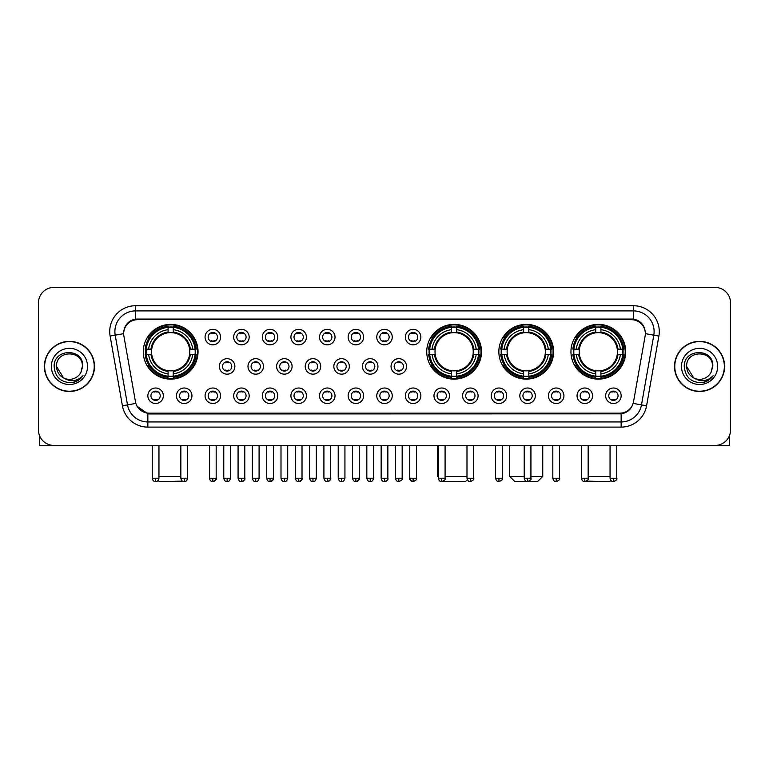 <?xml version="1.0" encoding="UTF-8"?>
<svg xmlns="http://www.w3.org/2000/svg" width="769" height="769" viewBox="0 0 769 769"><rect width="100%" height="100%" fill="white"/><g stroke="black" fill="none" stroke-linecap="round" stroke-linejoin="round"><path stroke-width="1.15" d="M426.747 351.75A27.376 27.376 0 0 0 454.123 379.127A27.376 27.376 0 0 0 481.5 351.75A27.376 27.376 0 0 0 454.123 324.383A27.376 27.376 0 0 0 426.747 351.75M498.85 351.75A27.376 27.376 0 0 0 526.227 379.127A27.376 27.376 0 0 0 553.603 351.75A27.376 27.376 0 0 0 526.227 324.383A27.376 27.376 0 0 0 498.85 351.75M570.954 351.75A27.376 27.376 0 0 0 598.33 379.127A27.376 27.376 0 0 0 625.706 351.75A27.376 27.376 0 0 0 598.33 324.383A27.376 27.376 0 0 0 570.954 351.75M143.294 351.75A27.376 27.376 0 0 0 170.67 379.127A27.376 27.376 0 0 0 198.046 351.75A27.376 27.376 0 0 0 170.67 324.383A27.376 27.376 0 0 0 143.294 351.75M191.952 395.756A7.748 7.748 0 0 1 184.204 403.504A7.748 7.748 0 0 1 176.457 395.756A7.748 7.748 0 0 1 184.204 388.009A7.748 7.748 0 0 1 191.952 395.756M179.552 395.756A4.652 4.652 0 0 0 184.204 400.409A4.652 4.652 0 0 0 188.857 395.756A4.652 4.652 0 0 0 184.204 391.113A4.652 4.652 0 0 0 179.552 395.756M220.568 395.756A7.748 7.748 0 0 1 212.821 403.504A7.748 7.748 0 0 1 205.073 395.756A7.748 7.748 0 0 1 212.821 388.009A7.748 7.748 0 0 1 220.568 395.756M208.168 395.756A4.652 4.652 0 0 0 212.821 400.409A4.652 4.652 0 0 0 217.464 395.756A4.652 4.652 0 0 0 212.821 391.113A4.652 4.652 0 0 0 208.168 395.756M249.175 395.756A7.748 7.748 0 0 1 241.428 403.504A7.748 7.748 0 0 1 233.68 395.756A7.748 7.748 0 0 1 241.428 388.009A7.748 7.748 0 0 1 249.175 395.756M236.785 395.756A4.652 4.652 0 0 0 241.428 400.409A4.652 4.652 0 0 0 246.08 395.756A4.652 4.652 0 0 0 241.428 391.113A4.652 4.652 0 0 0 236.785 395.756M277.792 395.756A7.748 7.748 0 0 1 270.044 403.504A7.748 7.748 0 0 1 262.296 395.756A7.748 7.748 0 0 1 270.044 388.009A7.748 7.748 0 0 1 277.792 395.756M265.401 395.756A4.652 4.652 0 0 0 270.044 400.409A4.652 4.652 0 0 0 274.696 395.756A4.652 4.652 0 0 0 270.044 391.113A4.652 4.652 0 0 0 265.401 395.756M306.408 395.756A7.748 7.748 0 0 1 298.66 403.504A7.748 7.748 0 0 1 290.913 395.756A7.748 7.748 0 0 1 298.66 388.009A7.748 7.748 0 0 1 306.408 395.756M294.008 395.756A4.652 4.652 0 0 0 298.66 400.409A4.652 4.652 0 0 0 303.303 395.756A4.652 4.652 0 0 0 298.66 391.113A4.652 4.652 0 0 0 294.008 395.756M335.024 395.756A7.748 7.748 0 0 1 327.277 403.504A7.748 7.748 0 0 1 319.529 395.756A7.748 7.748 0 0 1 327.277 388.009A7.748 7.748 0 0 1 335.024 395.756M322.624 395.756A4.652 4.652 0 0 0 327.277 400.409A4.652 4.652 0 0 0 331.92 395.756A4.652 4.652 0 0 0 327.277 391.113A4.652 4.652 0 0 0 322.624 395.756M363.631 395.756A7.748 7.748 0 0 1 355.884 403.504A7.748 7.748 0 0 1 348.136 395.756A7.748 7.748 0 0 1 355.884 388.009A7.748 7.748 0 0 1 363.631 395.756M351.241 395.756A4.652 4.652 0 0 0 355.884 400.409A4.652 4.652 0 0 0 360.536 395.756A4.652 4.652 0 0 0 355.884 391.113A4.652 4.652 0 0 0 351.241 395.756M392.248 395.756A7.748 7.748 0 0 1 384.5 403.504A7.748 7.748 0 0 1 376.752 395.756A7.748 7.748 0 0 1 384.5 388.009A7.748 7.748 0 0 1 392.248 395.756M379.848 395.756A4.652 4.652 0 0 0 384.5 400.409A4.652 4.652 0 0 0 389.152 395.756A4.652 4.652 0 0 0 384.5 391.113A4.652 4.652 0 0 0 379.848 395.756M420.864 395.756A7.748 7.748 0 0 1 413.116 403.504A7.748 7.748 0 0 1 405.369 395.756A7.748 7.748 0 0 1 413.116 388.009A7.748 7.748 0 0 1 420.864 395.756M408.464 395.756A4.652 4.652 0 0 0 413.116 400.409A4.652 4.652 0 0 0 417.759 395.756A4.652 4.652 0 0 0 413.116 391.113A4.652 4.652 0 0 0 408.464 395.756M449.471 395.756A7.748 7.748 0 0 1 441.723 403.504A7.748 7.748 0 0 1 433.976 395.756A7.748 7.748 0 0 1 441.723 388.009A7.748 7.748 0 0 1 449.471 395.756M437.08 395.756A4.652 4.652 0 0 0 441.723 400.409A4.652 4.652 0 0 0 446.376 395.756A4.652 4.652 0 0 0 441.723 391.113A4.652 4.652 0 0 0 437.08 395.756M478.087 395.756A7.748 7.748 0 0 1 470.34 403.504A7.748 7.748 0 0 1 462.592 395.756A7.748 7.748 0 0 1 470.34 388.009A7.748 7.748 0 0 1 478.087 395.756M465.697 395.756A4.652 4.652 0 0 0 470.34 400.409A4.652 4.652 0 0 0 474.992 395.756A4.652 4.652 0 0 0 470.34 391.113A4.652 4.652 0 0 0 465.697 395.756M506.704 395.756A7.748 7.748 0 0 1 498.956 403.504A7.748 7.748 0 0 1 491.208 395.756A7.748 7.748 0 0 1 498.956 388.009A7.748 7.748 0 0 1 506.704 395.756M494.304 395.756A4.652 4.652 0 0 0 498.956 400.409A4.652 4.652 0 0 0 503.599 395.756A4.652 4.652 0 0 0 498.956 391.113A4.652 4.652 0 0 0 494.304 395.756M535.32 395.756A7.748 7.748 0 0 1 527.572 403.504A7.748 7.748 0 0 1 519.825 395.756A7.748 7.748 0 0 1 527.572 388.009A7.748 7.748 0 0 1 535.32 395.756M522.92 395.756A4.652 4.652 0 0 0 527.572 400.409A4.652 4.652 0 0 0 532.215 395.756A4.652 4.652 0 0 0 527.572 391.113A4.652 4.652 0 0 0 522.92 395.756M563.927 395.756A7.748 7.748 0 0 1 556.179 403.504A7.748 7.748 0 0 1 548.432 395.756A7.748 7.748 0 0 1 556.179 388.009A7.748 7.748 0 0 1 563.927 395.756M551.536 395.756A4.652 4.652 0 0 0 556.179 400.409A4.652 4.652 0 0 0 560.832 395.756A4.652 4.652 0 0 0 556.179 391.113A4.652 4.652 0 0 0 551.536 395.756M592.543 395.756A7.748 7.748 0 0 1 584.796 403.504A7.748 7.748 0 0 1 577.048 395.756A7.748 7.748 0 0 1 584.796 388.009A7.748 7.748 0 0 1 592.543 395.756M580.143 395.756A4.652 4.652 0 0 0 584.796 400.409A4.652 4.652 0 0 0 589.448 395.756A4.652 4.652 0 0 0 584.796 391.113A4.652 4.652 0 0 0 580.143 395.756M621.16 395.756A7.748 7.748 0 0 1 613.412 403.504A7.748 7.748 0 0 1 605.664 395.756A7.748 7.748 0 0 1 613.412 388.009A7.748 7.748 0 0 1 621.16 395.756M608.76 395.756A4.652 4.652 0 0 0 613.412 400.409A4.652 4.652 0 0 0 618.055 395.756A4.652 4.652 0 0 0 613.412 391.113A4.652 4.652 0 0 0 608.76 395.756M163.336 395.756A7.748 7.748 0 0 1 155.588 403.504A7.748 7.748 0 0 1 147.84 395.756A7.748 7.748 0 0 1 155.588 388.009A7.748 7.748 0 0 1 163.336 395.756M150.945 395.756A4.652 4.652 0 0 0 155.588 400.409A4.652 4.652 0 0 0 160.24 395.756A4.652 4.652 0 0 0 155.588 391.113A4.652 4.652 0 0 0 150.945 395.756M234.872 366.419A7.748 7.748 0 0 1 227.124 374.167A7.748 7.748 0 0 1 219.376 366.419A7.748 7.748 0 0 1 227.124 358.671A7.748 7.748 0 0 1 234.872 366.419M222.472 366.419A4.652 4.652 0 0 0 227.124 371.071A4.652 4.652 0 0 0 231.777 366.419A4.652 4.652 0 0 0 227.124 361.776A4.652 4.652 0 0 0 222.472 366.419M263.488 366.419A7.748 7.748 0 0 1 255.741 374.167A7.748 7.748 0 0 1 247.993 366.419A7.748 7.748 0 0 1 255.741 358.671A7.748 7.748 0 0 1 263.488 366.419M251.088 366.419A4.652 4.652 0 0 0 255.741 371.071A4.652 4.652 0 0 0 260.383 366.419A4.652 4.652 0 0 0 255.741 361.776A4.652 4.652 0 0 0 251.088 366.419M292.095 366.419A7.748 7.748 0 0 1 284.347 374.167A7.748 7.748 0 0 1 276.609 366.419A7.748 7.748 0 0 1 284.347 358.671A7.748 7.748 0 0 1 292.095 366.419M279.705 366.419A4.652 4.652 0 0 0 284.347 371.071A4.652 4.652 0 0 0 289 366.419A4.652 4.652 0 0 0 284.347 361.776A4.652 4.652 0 0 0 279.705 366.419M320.711 366.419A7.748 7.748 0 0 1 312.964 374.167A7.748 7.748 0 0 1 305.216 366.419A7.748 7.748 0 0 1 312.964 358.671A7.748 7.748 0 0 1 320.711 366.419M308.321 366.419A4.652 4.652 0 0 0 312.964 371.071A4.652 4.652 0 0 0 317.616 366.419A4.652 4.652 0 0 0 312.964 361.776A4.652 4.652 0 0 0 308.321 366.419M349.328 366.419A7.748 7.748 0 0 1 341.58 374.167A7.748 7.748 0 0 1 333.833 366.419A7.748 7.748 0 0 1 341.58 358.671A7.748 7.748 0 0 1 349.328 366.419M336.928 366.419A4.652 4.652 0 0 0 341.58 371.071A4.652 4.652 0 0 0 346.233 366.419A4.652 4.652 0 0 0 341.58 361.776A4.652 4.652 0 0 0 336.928 366.419M377.944 366.419A7.748 7.748 0 0 1 370.197 374.167A7.748 7.748 0 0 1 362.449 366.419A7.748 7.748 0 0 1 370.197 358.671A7.748 7.748 0 0 1 377.944 366.419M365.544 366.419A4.652 4.652 0 0 0 370.197 371.071A4.652 4.652 0 0 0 374.839 366.419A4.652 4.652 0 0 0 370.197 361.776A4.652 4.652 0 0 0 365.544 366.419M406.551 366.419A7.748 7.748 0 0 1 398.803 374.167A7.748 7.748 0 0 1 391.056 366.419A7.748 7.748 0 0 1 398.803 358.671A7.748 7.748 0 0 1 406.551 366.419M394.161 366.419A4.652 4.652 0 0 0 398.803 371.071A4.652 4.652 0 0 0 403.456 366.419A4.652 4.652 0 0 0 398.803 361.776A4.652 4.652 0 0 0 394.161 366.419M220.568 337.082A7.748 7.748 0 0 1 212.821 344.829A7.748 7.748 0 0 1 205.073 337.082A7.748 7.748 0 0 1 212.821 329.334A7.748 7.748 0 0 1 220.568 337.082M208.168 337.082A4.652 4.652 0 0 0 212.821 341.734A4.652 4.652 0 0 0 217.464 337.082A4.652 4.652 0 0 0 212.821 332.439A4.652 4.652 0 0 0 208.168 337.082M249.175 337.082A7.748 7.748 0 0 1 241.428 344.829A7.748 7.748 0 0 1 233.68 337.082A7.748 7.748 0 0 1 241.428 329.334A7.748 7.748 0 0 1 249.175 337.082M236.785 337.082A4.652 4.652 0 0 0 241.428 341.734A4.652 4.652 0 0 0 246.08 337.082A4.652 4.652 0 0 0 241.428 332.439A4.652 4.652 0 0 0 236.785 337.082M277.792 337.082A7.748 7.748 0 0 1 270.044 344.829A7.748 7.748 0 0 1 262.296 337.082A7.748 7.748 0 0 1 270.044 329.334A7.748 7.748 0 0 1 277.792 337.082M265.401 337.082A4.652 4.652 0 0 0 270.044 341.734A4.652 4.652 0 0 0 274.696 337.082A4.652 4.652 0 0 0 270.044 332.439A4.652 4.652 0 0 0 265.401 337.082M306.408 337.082A7.748 7.748 0 0 1 298.66 344.829A7.748 7.748 0 0 1 290.913 337.082A7.748 7.748 0 0 1 298.66 329.334A7.748 7.748 0 0 1 306.408 337.082M294.008 337.082A4.652 4.652 0 0 0 298.66 341.734A4.652 4.652 0 0 0 303.303 337.082A4.652 4.652 0 0 0 298.66 332.439A4.652 4.652 0 0 0 294.008 337.082M335.024 337.082A7.748 7.748 0 0 1 327.277 344.829A7.748 7.748 0 0 1 319.529 337.082A7.748 7.748 0 0 1 327.277 329.334A7.748 7.748 0 0 1 335.024 337.082M322.624 337.082A4.652 4.652 0 0 0 327.277 341.734A4.652 4.652 0 0 0 331.92 337.082A4.652 4.652 0 0 0 327.277 332.439A4.652 4.652 0 0 0 322.624 337.082M363.631 337.082A7.748 7.748 0 0 1 355.884 344.829A7.748 7.748 0 0 1 348.136 337.082A7.748 7.748 0 0 1 355.884 329.334A7.748 7.748 0 0 1 363.631 337.082M351.241 337.082A4.652 4.652 0 0 0 355.884 341.734A4.652 4.652 0 0 0 360.536 337.082A4.652 4.652 0 0 0 355.884 332.439A4.652 4.652 0 0 0 351.241 337.082M392.248 337.082A7.748 7.748 0 0 1 384.5 344.829A7.748 7.748 0 0 1 376.752 337.082A7.748 7.748 0 0 1 384.5 329.334A7.748 7.748 0 0 1 392.248 337.082M379.848 337.082A4.652 4.652 0 0 0 384.5 341.734A4.652 4.652 0 0 0 389.152 337.082A4.652 4.652 0 0 0 384.5 332.439A4.652 4.652 0 0 0 379.848 337.082M420.864 337.082A7.748 7.748 0 0 1 413.116 344.829A7.748 7.748 0 0 1 405.369 337.082A7.748 7.748 0 0 1 413.116 329.334A7.748 7.748 0 0 1 420.864 337.082M408.464 337.082A4.652 4.652 0 0 0 413.116 341.734A4.652 4.652 0 0 0 417.759 337.082A4.652 4.652 0 0 0 413.116 332.439A4.652 4.652 0 0 0 408.464 337.082M123.886 336.043A13.948 13.948 0 0 1 137.613 319.683L631.387 319.683A13.948 13.948 0 0 1 645.114 336.043L633.55 401.639A13.948 13.948 0 0 1 619.814 413.164L149.186 413.164A13.948 13.948 0 0 1 135.45 401.639L123.886 336.043M145.754 354.336A25.05 25.05 0 0 1 145.754 349.174M573.414 354.336A25.05 25.05 0 0 1 573.414 349.174M501.311 354.336A25.05 25.05 0 0 1 501.311 349.174M429.208 354.336A25.05 25.05 0 0 1 429.208 349.174M44.391 366.419A25.05 25.05 0 0 0 69.441 391.469A25.05 25.05 0 0 0 94.491 366.419A25.05 25.05 0 0 0 69.441 341.369A25.05 25.05 0 0 0 44.391 366.419M674.509 366.419A25.05 25.05 0 0 0 699.559 391.469A25.05 25.05 0 0 0 724.609 366.419A25.05 25.05 0 0 0 699.559 341.369A25.05 25.05 0 0 0 674.509 366.419M123.732 331.564L123.694 333.65L123.732 331.564C124.809 324.691 128.75 320.529 135.546 319.058L633.454 319.058C640.241 320.519 644.182 324.681 645.268 331.564L645.306 333.65M135.546 305.735L633.454 305.735A25.829 25.829 0 0 1 658.879 336.043L646.585 405.772A25.829 25.829 0 0 1 621.15 427.112L147.85 427.112A25.829 25.829 0 0 1 122.415 405.772L110.121 336.043A25.829 25.829 0 0 1 135.546 305.735L135.546 310.897L633.454 310.897A20.657 20.657 0 0 1 653.794 335.149L641.5 404.869A20.657 20.657 0 0 1 621.15 421.95L147.85 421.95A20.657 20.657 0 0 1 127.5 404.869L115.206 335.149A20.657 20.657 0 0 1 135.546 310.897L135.661 319.039M127.452 323.297L131.163 320.49M131.288 320.423L134.892 319.173M621.15 427.112L621.15 413.847C627.293 412.828 631.262 409.339 633.07 403.389C631.272 409.339 627.302 412.818 621.15 413.847L149.455 413.943L147.85 413.847L136.969 406.195M643.932 326.777L645.268 331.564M730.55 302.89A15.495 15.495 0 0 0 715.055 287.404L53.945 287.404A15.495 15.495 0 0 0 38.45 302.89L38.45 429.948A15.495 15.495 0 0 0 53.945 445.443L715.055 445.443A15.495 15.495 0 0 0 730.55 429.948L730.55 302.89L730.55 429.948M633.127 403.398L641.5 404.869L653.794 335.149L658.879 336.043M38.45 302.89L38.45 429.948M715.055 287.404L53.945 287.404M53.945 445.443L715.055 445.443M94.231 366.419A24.791 24.791 0 0 0 69.441 341.628A24.791 24.791 0 0 0 44.65 366.419A24.791 24.791 0 0 0 69.441 391.219A24.791 24.791 0 0 0 94.231 366.419M63.462 377.867L56.531 366.419C55.733 349.77 83.139 349.77 82.35 366.419L80.937 372.302L82.668 366.419C83.946 347.78 53.57 348.232 54.138 366.419C55.166 377.406 61.222 382.808 72.296 382.635C76.813 381.77 80.389 379.463 83.023 375.714C77.073 381.443 70.604 382.193 63.644 377.964A12.91 12.91 0 0 0 80.937 372.302L82.35 366.602M63.644 377.964C59.126 375.474 56.752 371.629 56.531 366.419M51.36 366.419A18.081 18.081 0 0 0 69.441 384.5A18.081 18.081 0 0 0 87.512 366.419A18.081 18.081 0 0 0 69.441 348.347A18.081 18.081 0 0 0 51.36 366.419M82.994 375.772L78.409 380.222M78.303 380.29L72.382 382.626M39.479 435.514L39.479 445.443L99.393 445.443M724.35 366.419A24.791 24.791 0 0 0 699.559 341.628A24.791 24.791 0 0 0 674.769 366.419A24.791 24.791 0 0 0 699.559 391.219A24.791 24.791 0 0 0 724.35 366.419M712.469 366.602L711.056 372.302L712.786 366.419C714.065 347.78 683.689 348.232 684.256 366.419C685.285 377.406 691.341 382.808 702.424 382.635C706.932 381.77 710.508 379.463 713.151 375.714C707.192 381.443 700.732 382.193 693.763 377.964L686.65 366.419C685.861 349.77 713.267 349.77 712.469 366.419L711.056 372.302A12.91 12.91 0 0 1 693.763 377.964C689.255 375.474 686.88 371.629 686.65 366.419M681.488 366.419A18.081 18.081 0 0 0 699.559 384.5A18.081 18.081 0 0 0 717.64 366.419A18.081 18.081 0 0 0 699.559 348.347A18.081 18.081 0 0 0 681.488 366.419M713.113 375.772L708.537 380.222M708.432 380.29L702.501 382.626M182.503 481.134L159.308 481.596L158.135 480.433M158.952 476.434L180.85 476.434M173.256 376.204L173.256 377.243A25.617 25.617 0 0 0 196.162 354.336L195.124 354.336A24.589 24.589 0 0 1 173.256 376.204L173.256 373.811A22.205 22.205 0 0 0 192.731 354.336L189.607 354.336A19.11 19.11 0 0 0 173.256 332.823L173.256 327.306A24.589 24.589 0 0 1 195.124 349.174L196.162 349.174A25.617 25.617 0 0 0 173.256 326.267L173.256 327.306M146.225 354.336L145.187 354.336A25.617 25.617 0 0 0 168.094 377.243L168.094 376.204A24.589 24.589 0 0 1 146.225 354.336L148.609 354.336A22.205 22.205 0 0 0 168.094 373.811L168.094 370.687A19.11 19.11 0 0 0 189.607 354.336L190.366 354.336A19.869 19.869 0 0 1 173.256 371.456L173.256 373.811M168.094 327.306L168.094 326.267A25.617 25.617 0 0 0 145.187 349.174L146.225 349.174A24.589 24.589 0 0 1 168.094 327.306L168.094 329.699A22.205 22.205 0 0 0 148.609 349.174L151.733 349.174A19.11 19.11 0 0 0 168.094 370.687L168.094 371.456A19.869 19.869 0 0 1 150.974 354.336L148.609 354.336M146.273 354.336A24.531 24.531 0 0 1 146.273 349.174M173.256 327.354A24.531 24.531 0 0 0 168.094 327.354M195.066 349.174A24.531 24.531 0 0 1 195.066 354.336M195.124 349.174L192.731 349.174A22.205 22.205 0 0 0 173.256 329.699M192.731 354.336L195.124 354.336M168.094 373.811L168.094 376.204M189.607 349.174L192.731 349.174M189.607 354.336A19.11 19.11 0 0 1 173.256 370.687L173.256 371.456M168.094 370.687A19.11 19.11 0 0 1 151.733 354.336L150.974 354.336M173.256 376.147A24.531 24.531 0 0 1 168.094 376.147M148.609 349.174L146.225 349.174M168.094 332.785L168.094 329.699M173.256 332.823A19.11 19.11 0 0 0 151.733 349.174L150.974 349.174A19.869 19.869 0 0 1 168.094 332.054M173.256 332.785L173.256 332.054A19.869 19.869 0 0 1 190.366 349.174M149.186 337.812L147.715 337.812A26.857 26.857 0 0 1 197.527 351.75A26.857 26.857 0 0 1 147.715 365.698L149.186 365.698M467.341 479.75L465.485 481.596L442.636 481.471M445.088 476.434L466.985 476.434M456.709 376.204L456.709 377.243A25.617 25.617 0 0 0 479.606 354.336L478.568 354.336A24.589 24.589 0 0 1 456.709 376.204L456.709 373.811A22.205 22.205 0 0 0 476.184 354.336L473.06 354.336A19.11 19.11 0 0 0 456.709 332.823L456.709 327.306A24.589 24.589 0 0 1 478.568 349.174L479.606 349.174A25.617 25.617 0 0 0 456.709 326.267L456.709 327.306M429.679 354.336L428.631 354.336A25.617 25.617 0 0 0 451.538 377.243L451.538 376.204A24.589 24.589 0 0 1 429.679 354.336L432.063 354.336A22.205 22.205 0 0 0 451.538 373.811L451.538 370.687A19.11 19.11 0 0 0 473.06 354.336L473.819 354.336A19.869 19.869 0 0 1 456.709 371.456L456.709 373.811M451.538 327.306L451.538 326.267A25.617 25.617 0 0 0 428.631 349.174L429.679 349.174A24.589 24.589 0 0 1 451.538 327.306L451.538 329.699A22.205 22.205 0 0 0 432.063 349.174L435.187 349.174A19.11 19.11 0 0 0 451.538 370.687L451.538 371.456A19.869 19.869 0 0 1 434.427 354.336L432.063 354.336M429.727 354.336A24.531 24.531 0 0 1 429.727 349.174M456.709 327.354A24.531 24.531 0 0 0 451.538 327.354M478.52 349.174A24.531 24.531 0 0 1 478.52 354.336M478.568 349.174L476.184 349.174A22.205 22.205 0 0 0 456.709 329.699M476.184 354.336L478.568 354.336M451.538 373.811L451.538 376.204M473.06 349.174L476.184 349.174M473.06 354.336A19.11 19.11 0 0 1 456.709 370.687L456.709 371.456M451.538 370.687A19.11 19.11 0 0 1 435.187 354.336L434.427 354.336M456.709 376.147A24.531 24.531 0 0 1 451.538 376.147M432.063 349.174L429.679 349.174M451.538 332.785L451.538 329.699M456.709 332.823A19.11 19.11 0 0 0 435.187 349.174L434.427 349.174A19.869 19.869 0 0 1 451.538 332.054M456.709 332.785L456.709 332.054A19.869 19.869 0 0 1 473.819 349.174M437.599 445.443L437.599 476.434L438.368 476.434M432.63 337.812L431.169 337.812A26.857 26.857 0 0 1 480.981 351.75A26.857 26.857 0 0 1 431.169 365.698L432.63 365.698M530.927 476.434L542.751 476.434L537.589 481.596L514.865 481.596L509.693 476.434L524.208 476.434M528.812 376.204L528.812 377.243A25.617 25.617 0 0 0 551.709 354.336L550.671 354.336A24.589 24.589 0 0 1 528.812 376.204L528.812 373.811A22.205 22.205 0 0 0 548.287 354.336L545.163 354.336A19.11 19.11 0 0 0 528.812 332.823L528.812 327.306A24.589 24.589 0 0 1 550.671 349.174L551.709 349.174A25.617 25.617 0 0 0 528.812 326.267L528.812 327.306M501.773 354.336L500.734 354.336A25.617 25.617 0 0 0 523.641 377.243L523.641 376.204A24.589 24.589 0 0 1 501.773 354.336L504.166 354.336A22.205 22.205 0 0 0 523.641 373.811L523.641 370.687A19.11 19.11 0 0 0 545.163 354.336L545.923 354.336A19.869 19.869 0 0 1 528.812 371.456L528.812 373.811M523.641 327.306L523.641 326.267A25.617 25.617 0 0 0 500.734 349.174L501.773 349.174A24.589 24.589 0 0 1 523.641 327.306L523.641 329.699A22.205 22.205 0 0 0 504.166 349.174L507.29 349.174A19.11 19.11 0 0 0 523.641 370.687L523.641 371.456A19.869 19.869 0 0 1 506.531 354.336L504.166 354.336M501.83 354.336A24.531 24.531 0 0 1 501.83 349.174M528.812 327.354A24.531 24.531 0 0 0 523.641 327.354M550.623 349.174A24.531 24.531 0 0 1 550.623 354.336M550.671 349.174L548.287 349.174A22.205 22.205 0 0 0 528.812 329.699M548.287 354.336L550.671 354.336M523.641 373.811L523.641 376.204M545.163 349.174L548.287 349.174M545.163 354.336A19.11 19.11 0 0 1 528.812 370.687L528.812 371.456M523.641 370.687A19.11 19.11 0 0 1 507.29 354.336L506.531 354.336M528.812 376.147A24.531 24.531 0 0 1 523.641 376.147M504.166 349.174L501.773 349.174M523.641 332.785L523.641 329.699M528.812 332.823A19.11 19.11 0 0 0 507.29 349.174L506.531 349.174A19.869 19.869 0 0 1 523.641 332.054M528.812 332.785L528.812 332.054A19.869 19.869 0 0 1 545.923 349.174M504.733 337.812L503.272 337.812A26.857 26.857 0 0 1 553.084 351.75A26.857 26.857 0 0 1 503.272 365.698L504.733 365.698M610.865 480.433L609.692 481.596L586.497 481.134M588.15 476.434L610.048 476.434M600.906 376.204L600.906 377.243A25.617 25.617 0 0 0 623.813 354.336L622.775 354.336A24.589 24.589 0 0 1 600.906 376.204L600.906 373.811A22.205 22.205 0 0 0 620.391 354.336L617.267 354.336A19.11 19.11 0 0 0 600.906 332.823L600.906 327.306A24.589 24.589 0 0 1 622.775 349.174L623.813 349.174A25.617 25.617 0 0 0 600.906 326.267L600.906 327.306M573.876 354.336L572.838 354.336A25.617 25.617 0 0 0 595.744 377.243L595.744 376.204A24.589 24.589 0 0 1 573.876 354.336L576.269 354.336A22.205 22.205 0 0 0 595.744 373.811L595.744 370.687A19.11 19.11 0 0 0 617.267 354.336L618.026 354.336A19.869 19.869 0 0 1 600.906 371.456L600.906 373.811M595.744 327.306L595.744 326.267A25.617 25.617 0 0 0 572.838 349.174L573.876 349.174A24.589 24.589 0 0 1 595.744 327.306L595.744 329.699A22.205 22.205 0 0 0 576.269 349.174L579.393 349.174A19.11 19.11 0 0 0 595.744 370.687L595.744 371.456A19.869 19.869 0 0 1 578.634 354.336L576.269 354.336M573.934 354.336A24.531 24.531 0 0 1 573.934 349.174M600.906 327.354A24.531 24.531 0 0 0 595.744 327.354M622.727 349.174A24.531 24.531 0 0 1 622.727 354.336M622.775 349.174L620.391 349.174A22.205 22.205 0 0 0 600.906 329.699M620.391 354.336L622.775 354.336M595.744 373.811L595.744 376.204M617.267 349.174L620.391 349.174M617.267 354.336A19.11 19.11 0 0 1 600.906 370.687L600.906 371.456M595.744 370.687A19.11 19.11 0 0 1 579.393 354.336L578.634 354.336M600.906 376.147A24.531 24.531 0 0 1 595.744 376.147M576.269 349.174L573.876 349.174M595.744 332.785L595.744 329.699M600.906 332.823A19.11 19.11 0 0 0 579.393 349.174L578.634 349.174A19.869 19.869 0 0 1 595.744 332.054M600.906 332.785L600.906 332.054A19.869 19.869 0 0 1 618.026 349.174M576.837 337.812L575.375 337.812A26.857 26.857 0 0 1 625.187 351.75A26.857 26.857 0 0 1 575.375 365.698L576.837 365.698M211.273 341.465L211.273 340.734A3.96 3.96 0 0 0 214.368 340.734L214.368 341.465M214.368 332.708L214.368 333.438A3.96 3.96 0 0 0 211.273 333.438L211.273 332.708M239.88 341.465L239.88 340.734A3.96 3.96 0 0 0 242.985 340.734L242.985 341.465M242.985 332.708L242.985 333.438A3.96 3.96 0 0 0 239.88 333.438L239.88 332.708M268.496 341.465L268.496 340.734A3.96 3.96 0 0 0 271.592 340.734L271.592 341.465M271.592 332.708L271.592 333.438A3.96 3.96 0 0 0 268.496 333.438L268.496 332.708M297.113 341.465L297.113 340.734A3.96 3.96 0 0 0 300.208 340.734L300.208 341.465M300.208 332.708L300.208 333.438A3.96 3.96 0 0 0 297.113 333.438L297.113 332.708M325.72 341.465L325.72 340.734A3.96 3.96 0 0 0 328.824 340.734L328.824 341.465M328.824 332.708L328.824 333.438A3.96 3.96 0 0 0 325.72 333.438L325.72 332.708M354.336 341.465L354.336 340.734A3.96 3.96 0 0 0 357.431 340.734L357.431 341.465M357.431 332.708L357.431 333.438A3.96 3.96 0 0 0 354.336 333.438L354.336 332.708M382.952 341.465L382.952 340.734A3.96 3.96 0 0 0 386.048 340.734L386.048 341.465M386.048 332.708L386.048 333.438A3.96 3.96 0 0 0 382.952 333.438L382.952 332.708M411.569 341.465L411.569 340.734A3.96 3.96 0 0 0 414.664 340.734L414.664 341.465M414.664 332.708L414.664 333.438A3.96 3.96 0 0 0 411.569 333.438L411.569 332.708M225.577 370.802L225.577 370.072A3.96 3.96 0 0 0 228.672 370.072L228.672 370.802M228.672 362.036L228.672 362.776A3.96 3.96 0 0 0 225.577 362.776L225.577 362.036M254.193 370.802L254.193 370.072A3.96 3.96 0 0 0 257.288 370.072L257.288 370.802M257.288 362.036L257.288 362.776A3.96 3.96 0 0 0 254.193 362.776L254.193 362.036M282.8 370.802L282.8 370.072A3.96 3.96 0 0 0 285.905 370.072L285.905 370.802M285.905 362.036L285.905 362.776A3.96 3.96 0 0 0 282.8 362.776L282.8 362.036M311.416 370.802L311.416 370.072A3.96 3.96 0 0 0 314.511 370.072L314.511 370.802M314.511 362.036L314.511 362.776A3.96 3.96 0 0 0 311.416 362.776L311.416 362.036M340.033 370.802L340.033 370.072A3.96 3.96 0 0 0 343.128 370.072L343.128 370.802M343.128 362.036L343.128 362.776A3.96 3.96 0 0 0 340.033 362.776L340.033 362.036M368.639 370.802L368.639 370.072A3.96 3.96 0 0 0 371.744 370.072L371.744 370.802M371.744 362.036L371.744 362.776A3.96 3.96 0 0 0 368.639 362.776L368.639 362.036M397.256 370.802L397.256 370.072A3.96 3.96 0 0 0 400.361 370.072L400.361 370.802M400.361 362.036L400.361 362.776A3.96 3.96 0 0 0 397.256 362.776L397.256 362.036M154.04 400.14L154.04 399.409A3.96 3.96 0 0 0 157.136 399.409L157.136 400.14M157.136 391.373L157.136 392.113A3.96 3.96 0 0 0 154.04 392.113L154.04 391.373M729.521 435.514L729.521 445.443L669.607 445.443M182.657 400.14L182.657 399.409A3.96 3.96 0 0 0 185.752 399.409L185.752 400.14M185.752 391.373L185.752 392.113A3.96 3.96 0 0 0 182.657 392.113L182.657 391.373M211.273 400.14L211.273 399.409A3.96 3.96 0 0 0 214.368 399.409L214.368 400.14M214.368 391.373L214.368 392.113A3.96 3.96 0 0 0 211.273 392.113L211.273 391.373M239.88 400.14L239.88 399.409A3.96 3.96 0 0 0 242.985 399.409L242.985 400.14M242.985 391.373L242.985 392.113A3.96 3.96 0 0 0 239.88 392.113L239.88 391.373M268.496 400.14L268.496 399.409A3.96 3.96 0 0 0 271.592 399.409L271.592 400.14M271.592 391.373L271.592 392.113A3.96 3.96 0 0 0 268.496 392.113L268.496 391.373M297.113 400.14L297.113 399.409A3.96 3.96 0 0 0 300.208 399.409L300.208 400.14M300.208 391.373L300.208 392.113A3.96 3.96 0 0 0 297.113 392.113L297.113 391.373M325.72 400.14L325.72 399.409A3.96 3.96 0 0 0 328.824 399.409L328.824 400.14M328.824 391.373L328.824 392.113A3.96 3.96 0 0 0 325.72 392.113L325.72 391.373M354.336 400.14L354.336 399.409A3.96 3.96 0 0 0 357.431 399.409L357.431 400.14M357.431 391.373L357.431 392.113A3.96 3.96 0 0 0 354.336 392.113L354.336 391.373M382.952 400.14L382.952 399.409A3.96 3.96 0 0 0 386.048 399.409L386.048 400.14M386.048 391.373L386.048 392.113A3.96 3.96 0 0 0 382.952 392.113L382.952 391.373M411.569 400.14L411.569 399.409A3.96 3.96 0 0 0 414.664 399.409L414.664 400.14M414.664 391.373L414.664 392.113A3.96 3.96 0 0 0 411.569 392.113L411.569 391.373M440.176 400.14L440.176 399.409A3.96 3.96 0 0 0 443.28 399.409L443.28 400.14M443.28 391.373L443.28 392.113A3.96 3.96 0 0 0 440.176 392.113L440.176 391.373M468.792 400.14L468.792 399.409A3.96 3.96 0 0 0 471.887 399.409L471.887 400.14M471.887 391.373L471.887 392.113A3.96 3.96 0 0 0 468.792 392.113L468.792 391.373M497.408 400.14L497.408 399.409A3.96 3.96 0 0 0 500.504 399.409L500.504 400.14M500.504 391.373L500.504 392.113A3.96 3.96 0 0 0 497.408 392.113L497.408 391.373M526.015 400.14L526.015 399.409A3.96 3.96 0 0 0 529.12 399.409L529.12 400.14M529.12 391.373L529.12 392.113A3.96 3.96 0 0 0 526.015 392.113L526.015 391.373M554.632 400.14L554.632 399.409A3.96 3.96 0 0 0 557.727 399.409L557.727 400.14M557.727 391.373L557.727 392.113A3.96 3.96 0 0 0 554.632 392.113L554.632 391.373M583.248 400.14L583.248 399.409A3.96 3.96 0 0 0 586.343 399.409L586.343 400.14M586.343 391.373L586.343 392.113A3.96 3.96 0 0 0 583.248 392.113L583.248 391.373M611.864 400.14L611.864 399.409A3.96 3.96 0 0 0 614.96 399.409L614.96 400.14M614.96 391.373L614.96 392.113A3.96 3.96 0 0 0 611.864 392.113L611.864 391.373M633.454 305.735L633.454 319.058M110.121 336.043L115.206 335.149A20.657 20.657 0 0 1 114.889 331.564M115.206 335.149L123.674 333.65M147.85 427.112L147.85 413.847M122.415 405.772L135.873 403.398M645.326 333.65L653.794 335.149M641.5 404.869L646.585 405.772M168.094 376.387A24.762 24.762 0 0 0 173.256 376.387M195.297 354.336A24.762 24.762 0 0 0 195.297 349.174M173.256 327.123A24.762 24.762 0 0 0 168.094 327.123M451.538 376.387A24.762 24.762 0 0 0 456.709 376.387M478.751 354.336A24.762 24.762 0 0 0 478.751 349.174M456.709 327.123A24.762 24.762 0 0 0 451.538 327.123M523.641 376.387A24.762 24.762 0 0 0 528.812 376.387M550.854 354.336A24.762 24.762 0 0 0 550.854 349.174M528.812 327.123A24.762 24.762 0 0 0 523.641 327.123M595.744 376.387A24.762 24.762 0 0 0 600.906 376.387M622.957 354.336A24.762 24.762 0 0 0 622.957 349.174M600.906 327.123A24.762 24.762 0 0 0 595.744 327.123M227.124 478.241L223.769 478.241C224.356 480.635 225.471 481.759 227.124 481.596L227.124 478.241L230.479 478.241L230.479 445.443M255.741 478.241L252.386 478.241C252.963 480.635 254.087 481.759 255.741 481.596L255.741 478.241L259.095 478.241L259.095 445.443M284.347 478.241L280.993 478.241C281.579 480.635 282.704 481.759 284.347 481.596L284.347 478.241L287.712 478.241L287.712 445.443M312.964 478.241L309.609 478.241C310.195 480.635 311.31 481.759 312.964 481.596L312.964 478.241L316.319 478.241L316.319 445.443M341.58 478.241L338.225 478.241C338.812 480.635 339.927 481.759 341.58 481.596L341.58 478.241L344.935 478.241L344.935 445.443M370.197 478.241L366.832 478.241C367.419 480.635 368.543 481.759 370.197 481.596L370.197 478.241L373.551 478.241L373.551 445.443M398.803 478.241L395.449 478.241C396.035 480.635 397.15 481.759 398.803 481.596L398.803 478.241L402.168 478.241L402.168 445.443M155.588 478.241L152.233 478.241C152.82 480.635 153.935 481.759 155.588 481.596L155.588 478.241L158.952 478.241L158.952 445.443M184.204 478.241L180.85 478.241C181.436 480.635 182.551 481.759 184.204 481.596L184.204 478.241L187.559 478.241L187.559 445.443M212.821 478.241L209.456 478.241C210.043 480.635 211.167 481.759 212.821 481.596L212.821 478.241L216.176 478.241C216.858 479.318 215.733 480.433 212.821 481.596C214.474 481.759 215.589 480.635 216.176 478.241L216.176 445.443M241.428 478.241L238.073 478.241C238.659 480.635 239.784 481.759 241.428 481.596L241.428 478.241L244.792 478.241C245.474 479.318 244.35 480.433 241.428 481.596C243.081 481.759 244.206 480.635 244.792 478.241L244.792 445.443M270.044 478.241L266.689 478.241C267.276 480.635 268.391 481.759 270.044 481.596L270.044 478.241L273.399 478.241C274.081 479.318 272.966 480.433 270.044 481.596C271.697 481.759 272.812 480.635 273.399 478.241L273.399 445.443M298.66 478.241L295.306 478.241C295.892 480.635 297.007 481.759 298.66 481.596L298.66 478.241L302.015 478.241C302.698 479.318 301.583 480.433 298.66 481.596C300.314 481.759 301.429 480.635 302.015 478.241L302.015 445.443M327.277 478.241L323.912 478.241C324.499 480.635 325.623 481.759 327.277 481.596L327.277 478.241L330.632 478.241C331.314 479.318 330.189 480.433 327.277 481.596C328.921 481.759 330.045 480.635 330.632 478.241L330.632 445.443M355.884 478.241L352.529 478.241C353.115 480.635 354.23 481.759 355.884 481.596L355.884 478.241L359.248 478.241C359.921 479.318 358.806 480.433 355.884 481.596C357.537 481.759 358.662 480.635 359.248 478.241L359.248 445.443M384.5 478.241L381.145 478.241L381.145 445.443L381.145 478.241C381.732 480.635 382.847 481.759 384.5 481.596L384.5 478.241L387.855 478.241C388.537 479.318 387.422 480.433 384.5 481.596C386.153 481.759 387.268 480.635 387.855 478.241L387.855 445.443M413.116 478.241L409.752 478.241C409.079 479.318 410.194 480.433 413.116 481.596L413.116 478.241L416.471 478.241L416.471 445.443M441.723 478.241L438.368 478.241C438.955 480.635 440.079 481.759 441.723 481.596L441.723 478.241L445.088 478.241L445.088 445.443M470.34 478.241L466.985 478.241C467.571 480.635 468.686 481.759 470.34 481.596L470.34 478.241L473.694 478.241L473.694 445.443M498.956 478.241L495.601 478.241C496.188 480.635 497.303 481.759 498.956 481.596L498.956 478.241L502.311 478.241L502.311 445.443M527.572 478.241L524.208 478.241C524.794 480.635 525.919 481.759 527.572 481.596L527.572 478.241L530.927 478.241L530.927 445.443M556.179 478.241L552.824 478.241C553.411 480.635 554.526 481.759 556.179 481.596L556.179 478.241L559.544 478.241L559.544 445.443M584.796 478.241L581.441 478.241C582.027 480.635 583.142 481.759 584.796 481.596L584.796 478.241L588.15 478.241L588.15 445.443M613.412 478.241L610.048 478.241C610.634 480.635 611.759 481.759 613.412 481.596L613.412 478.241L616.767 478.241L616.767 445.443M438.368 477.213L437.599 476.434M542.751 445.443L542.751 476.434M509.693 445.443L509.693 476.434M409.752 478.241L409.752 445.443L409.752 478.241C410.338 480.635 411.463 481.759 413.116 481.596C416.029 480.433 417.154 479.318 416.471 478.241M223.769 478.241L223.769 445.443M230.479 478.241C229.893 480.635 228.778 481.759 227.124 481.596M252.386 478.241L252.386 445.443M259.095 478.241C258.509 480.635 257.394 481.759 255.741 481.596M280.993 478.241L280.993 445.443M287.712 478.241C287.125 480.635 286.001 481.759 284.347 481.596M309.609 478.241L309.609 445.443M316.319 478.241C315.742 480.635 314.617 481.759 312.964 481.596M338.225 478.241L338.225 445.443M344.935 478.241C344.349 480.635 343.234 481.759 341.58 481.596M366.832 478.241L366.832 445.443M373.551 478.241C372.965 480.635 371.85 481.759 370.197 481.596M395.449 478.241L395.449 445.443M402.168 478.241C402.841 479.318 401.726 480.433 398.803 481.596M152.233 478.241L152.233 445.443M158.952 478.241C158.366 480.635 157.241 481.759 155.588 481.596M180.85 478.241L180.85 445.443M187.559 478.241C186.973 480.635 185.858 481.759 184.204 481.596M209.456 478.241L209.456 445.443M238.073 478.241L238.073 445.443M266.689 478.241L266.689 445.443M295.306 478.241L295.306 445.443M323.912 478.241L323.912 445.443M352.529 478.241L352.529 445.443M438.368 478.241L438.368 445.443M445.088 478.241C445.77 479.318 444.645 480.433 441.723 481.596M466.985 478.241L466.985 445.443M473.694 478.241C474.377 479.318 473.262 480.433 470.34 481.596M495.601 478.241L495.601 445.443M502.311 478.241C502.993 479.318 501.878 480.433 498.956 481.596M524.208 478.241L524.208 445.443M530.927 478.241C531.61 479.318 530.485 480.433 527.572 481.596M552.824 478.241L552.824 445.443M559.544 478.241C560.216 479.318 559.101 480.433 556.179 481.596M581.441 478.241L581.441 445.443M588.15 478.241C588.833 479.318 587.718 480.433 584.796 481.596M610.048 478.241L610.048 445.443M616.767 478.241C617.449 479.318 616.325 480.433 613.412 481.596"/></g></svg>
